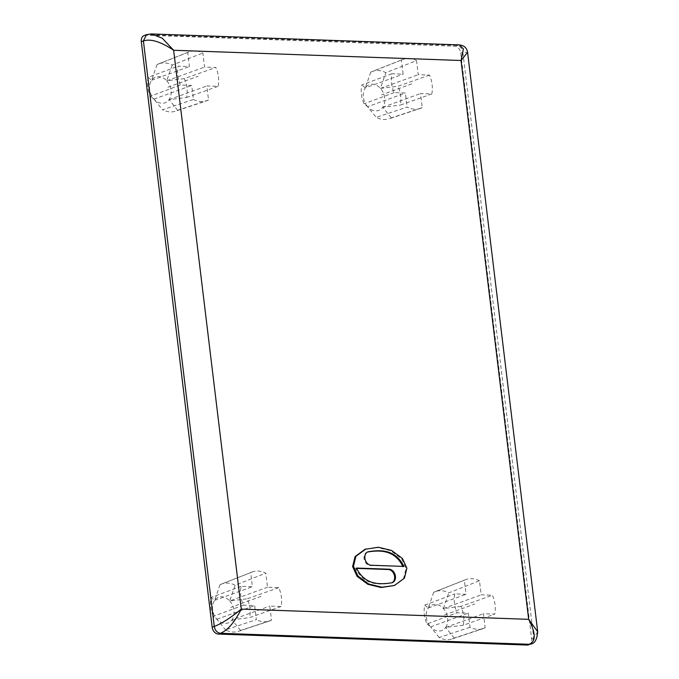 <?xml version="1.0" encoding="UTF-8"?>
<svg xmlns="http://www.w3.org/2000/svg" width="679" height="679" viewBox="0 0 679 679"><rect width="100%" height="100%" fill="white"/><g stroke="black" fill="none" stroke-linecap="round" stroke-linejoin="round"><path stroke-width="0.51" stroke-dasharray="3.4 2.55" d="M144.321 35.444A6.841 5.186 -109.9 0 1 145.841 35.206L454.599 46.206A6.841 5.186 -109.9 0 1 460.752 53.064L531.606 638.574A6.841 5.186 -109.9 0 1 528.593 644.812M193.439 99.499A26.006 19.699 70.1 0 0 206.637 100.823A26.006 19.699 70.1 0 0 208.546 100.034L206.84 85.944L218.129 86.352A26.006 19.699 70.1 0 0 215.846 67.484L204.557 67.085L202.86 52.996A26.006 19.699 70.1 0 0 188.906 51.944A26.006 19.699 70.1 0 0 187.743 52.461L189.449 66.55L178.17 66.143A26.006 19.699 70.1 0 0 180.444 85.011L191.733 85.41L193.439 99.499L162.553 109.743A25.131 19.037 -109.9 0 0 175.572 111.161L206.637 100.823M479.476 580.757A26.006 19.699 70.1 0 0 465.531 579.705A26.006 19.699 70.1 0 0 464.368 580.222L466.074 594.312L454.786 593.913A26.006 19.699 70.1 0 0 457.069 612.772L468.349 613.171L470.055 627.26A26.006 19.699 70.1 0 0 483.253 628.593A26.006 19.699 70.1 0 0 485.162 627.803L483.465 613.714L494.745 614.113A26.006 19.699 70.1 0 0 492.462 595.254L481.182 594.846L479.476 580.757L448.811 592.843A25.131 19.037 -109.9 0 0 435.061 591.689L465.531 579.705M422.219 107.647L391.333 117.883A25.131 19.037 -109.9 0 1 389.245 118.766L420.309 108.428A26.006 19.699 -109.9 0 0 422.219 107.647L420.513 93.558L431.802 93.957A26.006 19.699 70.1 0 0 429.518 75.097L418.23 74.69L416.524 60.601L385.859 72.687A25.131 19.037 -109.9 0 0 372.117 71.533L402.579 59.548A26.006 19.699 -109.9 0 1 416.524 60.601M420.309 108.428A26.006 19.699 -109.9 0 1 407.111 107.104L376.225 117.348A25.131 19.037 -109.9 0 0 389.245 118.766M402.579 59.548A26.006 19.699 -109.9 0 0 401.416 60.066L403.122 74.155L391.834 73.756A26.006 19.699 70.1 0 0 394.117 92.616L405.405 93.015L407.111 107.104M250.695 572.618L220.03 584.695A25.131 19.037 -109.9 0 1 221.388 584.084L251.858 572.1A26.006 19.699 -109.9 0 0 250.695 572.618L252.401 586.707L241.113 586.308A26.006 19.699 70.1 0 0 243.396 605.167L254.684 605.566L256.382 619.655L225.496 629.9A25.131 19.037 -109.9 0 0 238.516 631.317L269.58 620.979A26.006 19.699 -109.9 0 1 256.382 619.655M251.858 572.1A26.006 19.699 -109.9 0 1 265.803 573.152L235.138 585.239A25.131 19.037 -109.9 0 0 221.388 584.084M269.58 620.979A26.006 19.699 -109.9 0 0 271.498 620.199L269.792 606.109L281.072 606.508A26.006 19.699 70.1 0 0 278.789 587.649L267.509 587.242L265.803 573.152M401.416 60.066L370.751 72.152A25.131 19.037 -109.9 0 1 372.117 71.533M391.834 73.756L361.797 84.943A25.131 19.037 70.1 0 0 364.08 103.802L367.602 106.722L376.225 117.348M394.117 92.616L364.08 103.802M429.518 75.097L398.004 86.233L380.435 88.397L385.859 72.687M431.802 93.957L400.287 105.092A25.131 19.037 70.1 0 0 398.004 86.233M391.333 117.883L382.718 107.265A13.682 10.363 -109.9 0 1 367.602 106.722L405.405 93.015M370.751 72.152L365.319 87.863A13.682 10.363 -109.9 0 1 380.435 88.397A13.682 10.363 -109.9 0 1 382.718 107.265L400.287 105.092M367.602 106.722A13.682 10.363 -109.9 0 1 365.319 87.863L403.122 74.155M365.319 87.863L361.797 84.943M380.435 88.397L418.23 74.69M382.718 107.265L420.513 93.558M208.546 100.034L177.66 110.278A25.131 19.037 -109.9 0 1 175.572 111.161M187.743 52.461L157.078 64.539A25.131 19.037 -109.9 0 1 158.445 63.919A25.131 19.037 -109.9 0 1 172.186 65.082L202.86 52.996M177.66 110.278L169.046 99.66L186.615 97.487A25.131 19.037 70.1 0 0 184.332 78.62L215.846 67.484M186.615 97.487L218.129 86.352M184.332 78.62L166.762 80.793A13.682 10.363 -109.9 0 1 169.046 99.66A13.682 10.363 -109.9 0 1 153.929 99.117A13.682 10.363 -109.9 0 1 151.655 80.258L148.124 77.338L178.17 66.143M148.124 77.338A25.131 19.037 70.1 0 0 150.407 96.197L180.444 85.011M169.046 99.66L206.84 85.944M157.078 64.539L151.655 80.258A13.682 10.363 -109.9 0 1 166.762 80.793L172.186 65.082M150.407 96.197L153.929 99.117L162.553 109.743M166.762 80.793L204.557 67.085M151.646 80.258L189.449 66.55M153.929 99.117L191.733 85.41M464.368 580.222L433.703 592.309A25.131 19.037 -109.9 0 1 435.061 591.689M485.162 627.803L454.276 638.039A25.131 19.037 -109.9 0 1 452.189 638.922A25.131 19.037 -109.9 0 1 439.169 637.505L470.055 627.26M433.703 592.309L428.271 608.019L424.74 605.099A25.131 19.037 70.1 0 0 427.023 623.959L457.069 612.772M424.74 605.099L454.786 593.913M427.023 623.959L430.554 626.878A13.682 10.363 -109.9 0 1 428.271 608.019A13.682 10.363 -109.9 0 1 443.379 608.562A13.682 10.363 -109.9 0 1 445.662 627.421L463.231 625.249L494.745 614.113M463.231 625.249A25.131 19.037 70.1 0 0 460.948 606.389L492.462 595.254M428.271 608.019L466.074 594.312M454.276 638.039L445.662 627.421A13.682 10.363 -109.9 0 1 430.554 626.878L439.169 637.505M460.948 606.389L443.379 608.562L448.811 592.843M430.554 626.878L468.349 613.171M445.662 627.421L483.465 613.714M443.379 608.562L481.182 594.846M393.599 585.79L403.572 578.491L406.034 568.484L401.578 558.766L390.764 550.771L377.617 547.563L365.047 549.277M367.594 551.993L367.356 552.061A7.011 5.313 70.1 0 0 367.135 552.129A7.011 5.313 70.1 0 0 364.233 559.538A7.011 5.313 70.1 0 0 370.352 565.556L402.944 566.379M356.543 568.382L355.609 568.348C363.248 583.881 376.395 585.629 391.282 583.015A7.011 5.313 70.1 0 0 391.503 582.938A7.011 5.313 70.1 0 0 391.893 582.777M537.692 631.725L533.702 637.81L530.698 644.048M531.606 638.574L533.702 637.81L462.849 52.3L467.576 52.308M459.488 44.916L454.599 46.206M145.841 35.206L151.417 33.95M403.037 566.719L403.878 566.413M355.609 568.348L356.45 568.051M271.498 620.199L240.604 630.435A25.131 19.037 -109.9 0 1 238.516 631.317M281.072 606.508L249.558 617.644A25.131 19.037 70.1 0 0 247.275 598.785L229.706 600.949L235.138 585.239M278.789 587.649L247.275 598.785M243.396 605.167L213.35 616.354L216.881 619.273L225.496 629.9M241.113 586.308L211.076 597.495A25.131 19.037 70.1 0 0 213.35 616.354M220.03 584.695L214.598 600.414A13.682 10.363 -109.9 0 1 229.706 600.949L267.509 587.242M240.604 630.435L231.989 619.817A13.682 10.363 -109.9 0 1 216.881 619.273A13.682 10.363 -109.9 0 1 214.598 600.414L211.076 597.495M229.706 600.949A13.682 10.363 -109.9 0 1 231.989 619.817L269.792 606.109M231.989 619.817L249.558 617.644M216.881 619.273L254.684 605.566M214.598 600.414L252.401 586.707M411.822 83.856L381.581 94.822M167.908 87.218L198.149 76.252M444.524 614.979L474.765 604.013M261.092 596.408L230.852 607.374M460.752 53.064L462.849 52.3C462.043 48.234 459.997 45.951 456.704 45.442L146.426 34.68M370.352 565.556L371.192 565.251M391.282 583.015L392.123 582.709M158.445 63.919L188.906 51.944M452.189 638.922L483.253 628.593M367.135 552.129L367.976 551.823M391.503 582.938L392.343 582.641"/><path stroke-width="1.02" d="M527.065 645.05L529.17 644.286L530.698 644.057L528.593 644.812A6.841 5.186 -109.9 0 1 527.065 645.05L218.315 634.059A6.841 5.186 -109.9 0 1 212.162 627.201L141.308 41.691A6.841 5.186 -109.9 0 1 144.321 35.444L146.418 34.688L143.413 40.927C150.687 38.559 160.77 41.674 173.646 50.263L461.041 60.499L463.401 48.922L459.488 44.916M212.162 627.201L214.267 626.437C221.498 623.712 230.504 617.941 241.274 609.105C234.527 622.414 227.567 630.477 220.412 633.295L218.315 634.059M365.888 548.98L355.915 556.279L353.453 566.278L357.901 576.004L368.714 583.991L381.87 587.208L394.44 585.485L404.412 578.185L406.874 568.179L402.418 558.461L391.605 550.474L378.458 547.257L365.039 549.277L355.075 556.585L352.613 566.583L357.061 576.31L367.874 584.296L381.029 587.513L394.44 585.493M403.037 566.719C395.39 551.187 382.243 549.447 367.356 552.061M391.893 582.777A7.011 5.313 70.1 0 0 394.338 575.266A7.011 5.313 70.1 0 0 388.286 569.511L356.543 568.382M141.308 41.691L143.413 40.927L214.267 626.437C215.073 630.502 217.119 632.786 220.412 633.295L529.17 644.286C536.037 641.468 535.875 633.151 528.669 619.333L537.692 631.725C537.004 639.525 534.679 643.633 530.698 644.048M467.576 52.308L461.041 60.499L528.669 619.333L241.274 609.105L173.646 50.263L162.239 38.202L151.417 33.95L459.53 44.916C464.275 45.561 466.957 48.031 467.576 52.308L537.692 631.725M403.878 566.413L371.192 565.251A7.011 5.313 -109.9 0 1 365.073 559.233A7.011 5.313 -109.9 0 1 367.976 551.823A7.011 5.313 -109.9 0 1 368.196 551.755C383.083 549.141 396.23 550.881 403.878 566.413M356.45 568.051L389.126 569.214A7.011 5.313 -109.9 0 1 395.246 575.232A7.011 5.313 -109.9 0 1 392.343 582.641A7.011 5.313 -109.9 0 1 392.123 582.709C377.235 585.323 364.088 583.575 356.45 568.051M367.763 551.908L368.196 551.755M388.286 569.511L389.126 569.214M146.426 34.68L151.417 33.95"/></g></svg>
